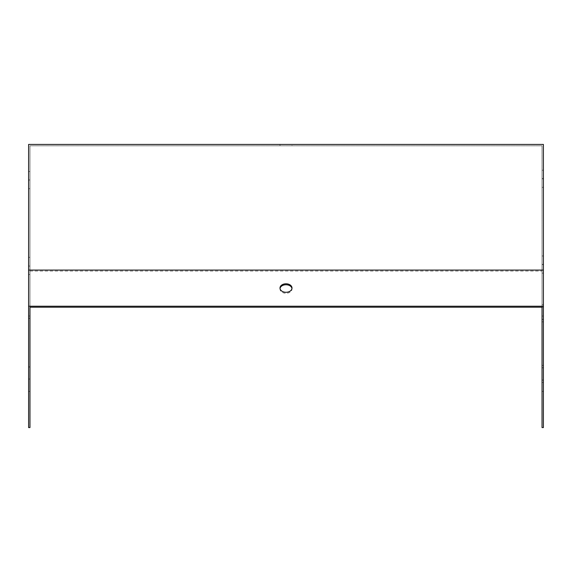 <?xml version="1.0" encoding="UTF-8"?>
<svg xmlns="http://www.w3.org/2000/svg" width="572" height="572" viewBox="0 0 572 572"><rect width="100%" height="100%" fill="white"/><g stroke="black" fill="none" stroke-linecap="round" stroke-linejoin="round"><path stroke-width="0.43" stroke-dasharray="2.86 2.15" d="M543.4 427.57L543.4 144.43L28.6 144.43L28.6 316.03L29.973 316.03L29.973 145.803L29.973 318.361L28.6 318.361L28.6 306.227L28.6 318.361M542.027 427.57L542.027 145.803L29.973 145.803L542.027 145.803L542.027 307.2L542.027 304.69L542.027 307.2L543.4 307.2L543.4 321.85L543.4 307.2M280.037 288.517A6.006 4.247 0 0 0 279.994 289.003A6.006 4.247 0 0 0 286 293.25A6.006 4.247 0 0 0 292.006 289.003A6.006 4.247 0 0 0 291.963 288.517M286 145.803L292.006 145.803L286 145.803M542.027 380.123L542.027 365.358L542.027 382.518L542.027 380.123L543.4 380.123L543.4 382.518L543.4 365.358L543.4 380.123M543.4 319.333L542.027 319.333L542.027 321.85L542.027 307.2M542.027 264.722L542.027 255.97L542.027 273.13L542.027 264.722L543.4 264.722L543.4 273.13L543.4 255.97L543.4 264.722M542.027 178.922L542.027 170.17L542.027 187.33L542.027 178.922L543.4 178.922L543.4 187.33L543.4 170.17L543.4 178.922M543.4 316.03L542.027 316.03L543.4 316.03M292.006 144.43L279.994 144.43L292.006 144.43L292.006 145.803M28.6 265.751L28.6 274.503L28.6 265.751L29.973 265.751L29.973 274.503L29.973 265.751M28.6 180.294L28.6 171.543L28.6 180.294L29.973 180.294L29.973 171.543L29.973 180.294M28.6 378.914L28.6 366.902L28.6 379.036L29.973 379.036L29.973 366.902L29.973 378.914M28.6 427.57L28.6 316.03L29.973 316.03L29.973 427.57M29.973 318.239L28.6 318.239M29.973 306.227L28.6 306.227M29.973 306.356L28.6 306.356M29.973 379.036L28.6 379.036M29.973 366.902L28.6 366.902M29.973 367.024L28.6 367.024M29.973 171.543L28.6 171.543M29.973 188.703L28.6 188.703M29.973 179.951L28.6 179.951M29.973 274.503L28.6 274.503M29.973 257.343L28.6 257.343M29.973 266.094L28.6 266.094M542.027 187.33L543.4 187.33M542.027 170.17L543.4 170.17M542.027 178.578L543.4 178.578M542.027 273.13L543.4 273.13M542.027 255.97L543.4 255.97M542.027 264.378L543.4 264.378M542.027 307.078L543.4 307.078M542.027 319.455L543.4 319.455M542.027 380.008L543.4 380.008M542.027 367.868L543.4 367.868M542.027 367.753L543.4 367.753M29.973 271.049L542.027 271.049M543.4 391.42L542.027 391.42M28.6 391.42L29.973 391.42M542.027 304.69L543.4 304.69M542.027 321.85L543.4 321.85M542.027 382.518L543.4 382.518M542.027 365.358L543.4 365.358M279.994 144.43L279.994 145.803M279.994 288.031L279.994 289.003M292.006 288.031L292.006 289.003"/><path stroke-width="0.86" d="M29.973 318.361L29.973 307.2L542.027 307.2L542.027 319.333M291.963 288.517A6.006 4.247 0 0 0 286 284.756A6.006 4.247 0 0 0 280.037 288.517M543.4 306.227L543.4 144.43L28.6 144.43L28.6 306.227L543.4 306.227L543.4 427.57L542.027 427.57L542.027 307.2M286 283.783A6.006 4.247 180 0 1 292.006 288.031A6.006 4.247 180 0 1 286 292.278A6.006 4.247 180 0 1 279.994 288.031A6.006 4.247 180 0 1 286 283.783M29.973 307.2L29.973 427.57L28.6 427.57L28.6 306.227M543.4 270.084L28.6 270.084"/></g></svg>
